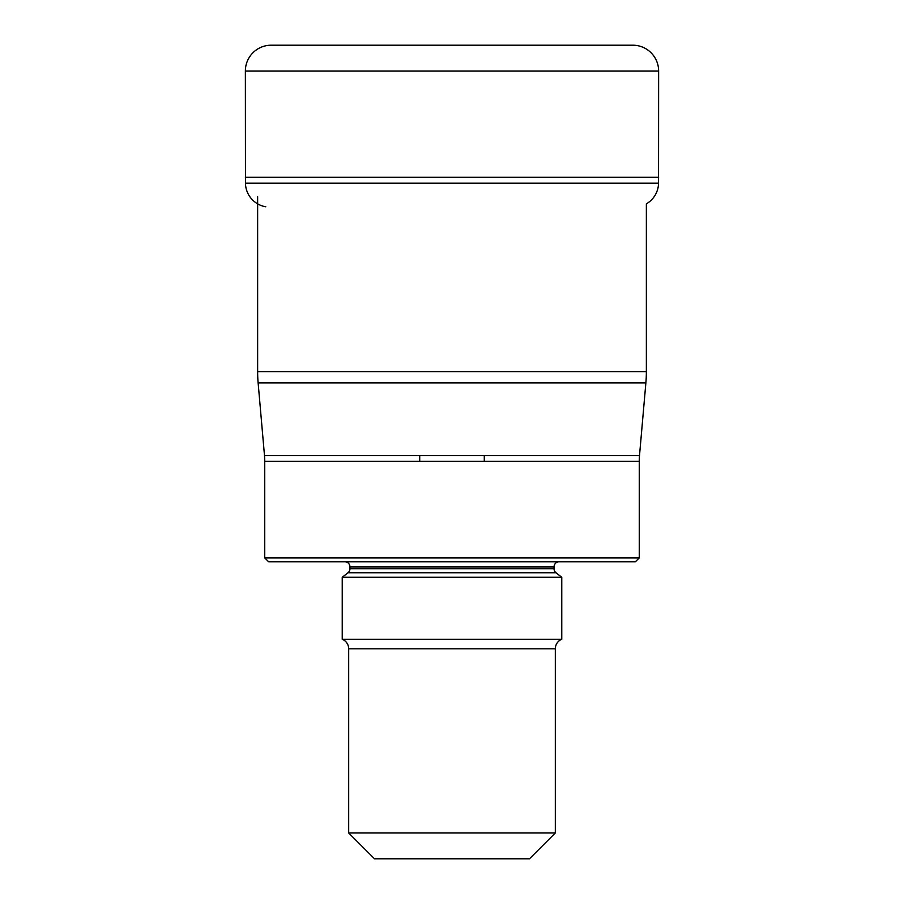 <?xml version="1.0" encoding="UTF-8"?>
<svg xmlns="http://www.w3.org/2000/svg" width="904" height="904" viewBox="0 0 904 904"><rect width="100%" height="100%" fill="white"/><g stroke="black" fill="none" stroke-linecap="round" stroke-linejoin="round"><path stroke-width="1.36" d="M245.459 183.139L245.368 71.032L245.459 183.139A24.351 24.351 0 0 0 265.787 206.779A24.351 24.351 0 0 1 245.459 183.139L658.541 183.139L658.632 71.032A25.832 25.832 0 0 0 632.8 45.2L271.2 45.2A25.832 25.832 0 0 0 245.368 71.032L658.632 71.032M639.501 455.65L264.499 455.65A64.568 64.568 0 0 1 264.748 461.277L264.748 557.892L639.252 557.892L639.252 461.277A64.568 64.568 0 0 1 639.501 455.65L645.874 382.889A129.148 129.148 90 0 0 646.36 371.634L646.36 203.852A24.351 24.351 0 0 0 658.541 183.139M658.632 177.308L245.368 177.308M646.36 371.634L257.64 371.634L257.64 196.733M257.64 371.634A129.148 129.148 -90 0 0 258.126 382.889L645.874 382.889M264.499 455.65L258.126 382.889M264.748 557.892L268.612 561.768L635.388 561.768L639.252 557.892M344.808 561.768A5.164 5.164 0 0 1 349.972 566.932L349.972 568.695A5.164 5.164 0 0 1 347.995 572.763L342.232 577.272L561.768 577.272L556.005 572.763A5.164 5.164 0 0 1 554.028 568.695L349.972 568.695M559.192 561.768A5.164 5.164 0 0 0 554.028 566.932L554.028 568.695M342.232 577.272L342.232 639.252L561.768 639.252L561.768 577.272M342.232 639.252A10.328 10.328 0 0 1 348.684 648.835L555.316 648.835A10.328 10.328 0 0 1 561.768 639.252M348.684 648.835L348.684 832.968L555.316 832.968L555.316 648.835M348.684 832.968L374.516 858.8L529.484 858.8L555.316 832.968M419.716 455.65L419.716 461.277M484.284 455.65L484.284 461.277M271.2 45.2A25.832 25.832 0 0 0 245.368 71.032M264.748 461.277L639.252 461.277M349.972 566.932L554.028 566.932M347.995 572.763L556.005 572.763"/></g></svg>
